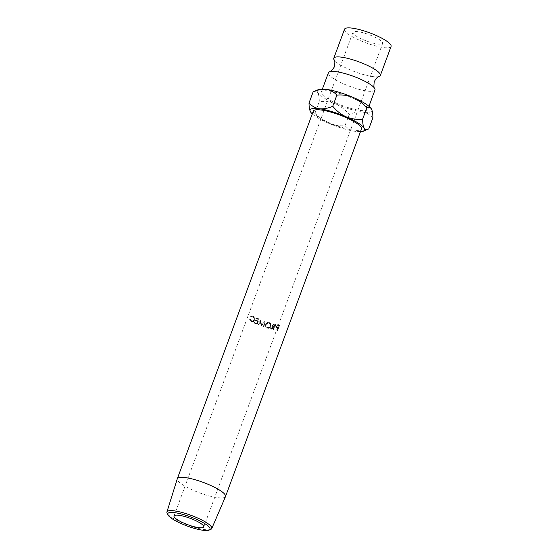 <?xml version="1.0" encoding="UTF-8"?>
<svg xmlns="http://www.w3.org/2000/svg" width="558" height="558" viewBox="0 0 558 558"><rect width="100%" height="100%" fill="white"/><g stroke="black" fill="none" stroke-linecap="round" stroke-linejoin="round"><path stroke-width="0.42" stroke-dasharray="2.79 2.09" d="M379.133 76.453A24.817 5.35 20.3 0 1 349.552 69.611A24.817 5.35 20.3 0 1 334.061 59.776M210.84 529.361A23.91 5.155 20.3 0 1 182.131 522.853A23.91 5.155 20.3 0 1 167.1 513.179M255.899 318.506A25.689 5.538 20.3 0 0 257.064 319.023A25.689 5.538 20.3 0 0 258.256 319.532L257.67 321.108A25.689 5.538 20.3 0 1 256.485 320.599A25.689 5.538 20.3 0 1 255.313 320.083L255.118 320.606A25.689 5.538 20.3 0 0 256.289 321.122A25.689 5.538 20.3 0 0 257.482 321.631L256.75 323.598A25.689 5.538 20.3 0 1 255.564 323.089A25.689 5.538 20.3 0 1 254.392 322.58L254.197 323.103A25.689 5.538 20.3 0 0 255.369 323.619A25.689 5.538 20.3 0 0 257.015 324.317L257.329 324.135A24.364 5.252 20.3 0 1 255.766 323.473A24.364 5.252 20.3 0 1 254.657 322.984L254.853 322.454A24.364 5.252 20.3 0 0 255.962 322.942A24.364 5.252 20.3 0 0 257.092 323.424L257.817 321.457A24.364 5.252 20.3 0 1 256.687 320.976A24.364 5.252 20.3 0 1 255.578 320.487L255.773 319.964A24.364 5.252 20.3 0 0 256.882 320.452A24.364 5.252 20.3 0 0 258.012 320.934L258.598 319.357A24.364 5.252 20.3 0 1 257.468 318.876A24.364 5.252 20.3 0 1 256.352 318.388L256.547 317.865L256.087 317.983L255.899 318.506L256.352 318.388M257.329 324.135L259.219 319.016A24.364 5.252 20.3 0 1 257.663 318.353A24.364 5.252 20.3 0 1 256.547 317.865M363 39.597A15.84 3.418 -159.7 0 0 382.655 43.336A15.84 3.418 -159.7 0 0 372.591 36.082A15.84 3.418 -159.7 0 0 352.935 32.343A15.84 3.418 -159.7 0 0 363 39.597M225.488 496.592A25.689 5.538 20.3 0 1 193.647 490.468A25.689 5.538 20.3 0 1 177.304 478.764M250.891 316.951L252.823 316.916C254.029 317.614 254.448 318.66 254.085 320.069L252.411 321.457L251.191 321.234L249.914 319.574L249.468 319.706L250.995 321.757L253.248 321.778L254.532 320.229C254.978 318.506 254.462 317.223 252.99 316.379L251.804 316.093L250.661 316.47L250.891 316.951L253.444 316.867C254.581 317.53 254.971 318.562 254.601 319.971L252.927 321.394L251.811 321.185L250.619 319.574L250.186 319.713L251.616 321.708L253.771 321.687L255.02 320.125C255.48 318.402 255.006 317.139 253.611 316.33L252.53 316.072L251.386 316.477L251.588 316.951M313.296 111.147A25.689 5.538 -159.7 0 0 329.611 122.906A25.689 5.538 -159.7 0 0 361.472 128.968M257.015 324.317L258.905 319.197A25.689 5.538 20.3 0 1 257.259 318.499A25.689 5.538 20.3 0 1 256.087 317.983M391.074 46.453A24.817 5.35 20.3 0 1 360.287 40.595A24.817 5.35 20.3 0 1 344.516 29.232M374.976 89.978A24.817 5.35 20.3 0 1 344.188 84.125A24.817 5.35 20.3 0 1 328.418 72.756M337.032 103.467A24.817 5.35 20.3 0 1 321.262 92.105A24.817 5.35 20.3 0 1 352.049 97.957A24.817 5.35 20.3 0 1 367.82 109.326A24.817 5.35 20.3 0 1 337.032 103.467M372.897 117.773C370.156 114.697 366.704 112.779 362.554 112.032C358.327 111.621 353.87 112.451 349.168 114.523C345.444 109.919 340.973 106.39 335.749 103.934A29.044 6.264 -159.7 0 0 362.554 112.032A29.044 6.264 -159.7 0 0 371.607 109.284M310.311 111.474L310.583 111.963C311.72 113.511 313.254 113.755 315.179 112.695L319.288 101.577C324.93 101.033 330.42 101.821 335.749 103.934A29.044 6.264 20.3 0 1 317.739 92.614C316.595 91.073 315.068 90.828 313.136 91.882M318.451 89.587A29.044 6.264 -159.7 0 0 317.739 92.614C318.764 94.511 319.281 97.497 319.288 101.577M312.278 113.888A29.044 6.264 -159.7 0 0 328.592 123.283A29.044 6.264 -159.7 0 0 355.397 131.381A29.044 6.264 -159.7 0 0 360.461 131.709M315.179 112.695C318.904 117.299 323.375 120.828 328.592 123.283C333.928 125.404 339.417 126.185 345.06 125.641C347.801 128.717 351.247 130.628 355.397 131.381C359.624 131.793 364.088 130.963 368.782 128.884M345.06 125.641L349.168 114.523M261.011 325.886L264.276 322.88L263.411 326.751A25.689 5.538 20.3 0 0 263.885 326.911L265.085 321.554A25.689 5.538 20.3 0 1 265.022 321.534L261.297 324.944L260.705 319.922A25.689 5.538 20.3 0 1 260.642 319.894L258.061 324.742A25.689 5.538 20.3 0 0 258.528 324.93L260.384 321.443L260.9 325.844A25.689 5.538 20.3 0 0 261.011 325.886L264.276 322.88M270.895 329.06A25.689 5.538 20.3 0 0 271.446 329.206L274.104 327.288A25.689 5.538 20.3 0 0 274.452 327.372L273.58 329.736A25.689 5.538 20.3 0 0 273.999 329.834L275.896 324.714A25.689 5.538 20.3 0 1 274.948 324.491L273.825 324.289L272.346 325.328L272.569 326.674L273.573 327.162L270.895 329.06L270.497 328.634L273.078 326.709L272.151 326.256L272.569 326.674M265.643 324.623L265.58 326.402L267.38 328.195C269.082 328.55 270.309 327.923 271.062 326.311L270.756 323.745L269.416 322.824C267.673 322.426 266.417 323.026 265.643 324.623L265.496 326.151L267.163 327.818C268.775 328.146 269.96 327.504 270.707 325.9L270.421 323.305L269.193 322.454C267.533 322.078 266.326 322.691 265.566 324.296M277.849 328.083A25.689 5.538 20.3 0 0 278.156 328.132L277.284 330.496A25.689 5.538 20.3 0 0 277.661 330.559L279.558 325.447A25.689 5.538 20.3 0 1 278.721 325.3L277.689 325.181L276.343 326.297L276.761 327.783L277.849 328.083L276.112 327.295L275.736 325.823L277.033 324.693L278.017 324.798A24.364 5.252 20.3 0 0 278.812 324.937L276.914 330.057A24.364 5.252 20.3 0 1 276.559 329.994L277.431 327.637A24.364 5.252 20.3 0 1 277.138 327.581M276.608 327.679L275.987 327.211L276.608 327.679M277.689 325.181L277.033 324.693M276.343 326.297L275.736 325.823M278.156 328.132L277.431 327.637M277.284 330.496L276.559 329.994M277.661 330.559L276.914 330.057M279.558 325.447L278.812 324.937M277.626 327.107L276.287 326.772L276.928 327.246L276.119 325.907L277.507 325.265A24.364 5.252 20.3 0 0 278.254 325.405L277.626 327.107L278.351 327.609L276.928 327.246M277.591 327.483L276.119 325.907M278.254 325.405L278.979 325.907L278.351 327.609M278.979 325.907A25.689 5.538 20.3 0 1 278.191 325.76L277.507 325.265M276.747 326.388L278.191 325.76M267.38 328.195L267.163 327.818M271.062 326.311L270.707 325.9M269.416 322.824L269.193 322.454M268.977 322.97L270.051 323.731L270.274 325.774C269.66 327.072 268.691 327.581 267.373 327.302L265.992 326.025L266.013 324.442C266.64 323.159 267.631 322.67 268.977 322.97L270.365 324.17L270.609 326.186C269.988 327.483 268.984 327.978 267.596 327.679L266.096 326.311L266.117 324.784C266.752 323.5 267.777 323.019 269.2 323.347M270.274 325.774L270.609 326.186M267.373 327.302L267.596 327.679M273.999 329.834L273.441 329.366L275.338 324.247A24.364 5.252 20.3 0 1 274.438 324.038L273.371 323.849L271.941 324.902L272.151 326.256M273.825 324.289L273.371 323.849M272.346 325.328L271.941 324.902M273.573 327.162L273.078 326.709M271.446 329.206L271.021 328.774A24.364 5.252 20.3 0 1 270.497 328.634M271.021 328.774L273.587 326.835L274.104 327.288M274.452 327.372L273.915 326.911A24.364 5.252 20.3 0 1 273.587 326.835M273.915 326.911L273.043 329.276L273.58 329.736M273.441 329.366A24.364 5.252 20.3 0 1 273.043 329.276M275.896 324.714L275.338 324.247M274.111 326.388L272.513 325.858L272.367 325.014L273.887 324.477A24.364 5.252 20.3 0 0 274.738 324.679L274.111 326.388L274.648 326.849L272.953 326.284L272.367 325.014M274.738 324.679L275.275 325.14L274.648 326.849M275.275 325.14A25.689 5.538 20.3 0 1 274.383 324.923L273.887 324.477M272.792 325.447L274.383 324.923M258.528 324.93L260.384 321.443M260.593 321.22L261.018 325.586M258.766 324.714A24.364 5.252 20.3 0 1 258.319 324.54L258.061 324.742M263.885 326.911L265.085 321.255A24.364 5.252 20.3 0 1 265.022 321.227L261.409 324.686L260.928 319.706A24.364 5.252 20.3 0 1 260.865 319.678L260.642 319.894M260.865 319.678L258.319 324.54M263.85 326.597A24.364 5.252 20.3 0 1 263.397 326.444L263.411 326.751M264.29 322.587L263.397 326.444M255.313 320.083L255.773 319.964M255.118 320.606L255.578 320.487M254.392 322.58L254.853 322.454M254.197 323.103L254.657 322.984M252.823 316.916L253.444 316.867M254.085 320.069L254.601 319.971M251.191 321.234L251.811 321.185M249.914 319.574L250.619 319.574M249.468 319.706L250.186 319.713M250.995 321.757L251.616 321.708M253.248 321.778L253.771 321.687M254.532 320.229L255.02 320.125M252.99 316.379L253.611 316.33M250.661 316.47L251.386 316.477M278.721 325.3L278.017 324.798M274.948 324.491L274.438 324.038M273.769 326.646L273.274 326.193M203.754 526.968L382.655 43.336M321.262 92.105L322.391 89.05M367.82 109.326L368.95 106.271M174.033 515.976L352.935 32.343M270.421 323.305L270.756 323.745M270.051 323.731L270.365 324.17M272.953 326.284L272.513 325.858M252.502 316.651L251.798 316.672M252.927 321.394L252.411 321.457M252.976 321.959L252.481 322.029M252.53 316.072L251.804 316.093"/><path stroke-width="0.84" d="M322.391 89.05L328.418 72.756A24.817 5.35 20.3 0 1 329.625 71.773C330.476 72.122 332.087 70.448 334.451 66.744C335.065 62.391 334.933 60.069 334.061 59.776A24.817 5.35 20.3 0 1 333.782 58.248A24.817 5.35 20.3 0 1 364.569 64.107A24.817 5.35 20.3 0 1 380.34 75.469A24.817 5.35 20.3 0 1 379.133 76.453C378.282 76.104 376.671 77.778 374.306 81.482C373.693 85.834 373.825 88.157 374.697 88.45A24.817 5.35 20.3 0 1 374.976 89.978L368.95 106.271M195.705 518.975A22.515 4.855 -159.7 0 0 167.923 514.86A22.515 4.855 -159.7 0 0 182.082 523.976A22.515 4.855 -159.7 0 0 209.117 530.1A22.515 4.855 -159.7 0 0 195.705 518.975M167.923 514.86L167.1 513.179A23.91 5.155 20.3 0 1 166.926 511.965A23.91 5.155 20.3 0 1 196.597 517.552A23.91 5.155 20.3 0 1 211.768 528.552A23.91 5.155 20.3 0 1 210.84 529.361L209.117 530.1M193.689 519.714A15.84 3.418 20.3 0 1 203.754 526.968A15.84 3.418 20.3 0 1 184.098 523.237A15.84 3.418 20.3 0 1 174.033 515.976A15.84 3.418 20.3 0 1 193.689 519.714M166.926 511.965L177.304 478.764A25.689 5.538 20.3 0 1 177.325 478.708A25.689 5.538 20.3 0 1 209.187 484.769A25.689 5.538 20.3 0 1 225.509 496.529A25.689 5.538 20.3 0 1 225.488 496.592L211.768 528.552M225.509 496.529L361.472 128.968A25.689 5.538 -159.7 0 0 345.158 117.208A25.689 5.538 -159.7 0 0 313.296 111.147L177.325 478.708M333.782 58.248L344.516 29.232A24.817 5.35 20.3 0 1 375.304 35.084A24.817 5.35 20.3 0 1 391.074 46.453L380.34 75.469M329.625 71.773A24.817 5.35 20.3 0 1 359.206 78.615A24.817 5.35 20.3 0 1 374.697 88.45M353.326 97.49A29.044 6.264 -159.7 0 0 326.521 89.392A29.044 6.264 -159.7 0 0 318.451 89.587L313.136 91.882C317.781 89.817 322.245 88.987 326.521 89.392C330.636 90.124 334.082 92.035 336.865 95.132C342.5 94.581 347.983 95.369 353.326 97.49C358.536 99.938 363.007 103.467 366.745 108.078C368.657 107.01 370.184 107.255 371.342 108.81A29.044 6.264 -159.7 0 0 353.326 97.49M371.607 109.284A29.044 6.264 -159.7 0 0 371.586 109.242A29.044 6.264 -159.7 0 0 371.342 108.81L371.586 109.242M371.342 108.81C372.367 110.672 372.884 113.658 372.897 117.773L368.782 128.884L363.474 131.186A29.044 6.264 -159.7 0 0 364.186 128.152A29.044 6.264 -159.7 0 0 346.169 116.838A29.044 6.264 -159.7 0 0 319.371 108.74A29.044 6.264 -159.7 0 0 310.339 111.53A29.044 6.264 -159.7 0 0 310.583 111.963A29.044 6.264 -159.7 0 0 312.278 113.888M360.461 131.709A29.044 6.264 -159.7 0 0 363.474 131.186M368.782 128.884C366.878 129.951 365.344 129.707 364.186 128.152C363.167 126.296 362.644 123.304 362.63 119.189C357.001 119.74 351.512 118.959 346.169 116.838C340.959 114.39 336.488 110.861 332.756 106.25C328.111 108.315 323.647 109.145 319.371 108.74C315.256 108.015 311.81 106.097 309.027 103C309.034 107.08 309.55 110.066 310.583 111.963M362.63 119.189L366.745 108.078M309.027 103L313.136 91.882M332.756 106.25L336.865 95.132"/></g></svg>
